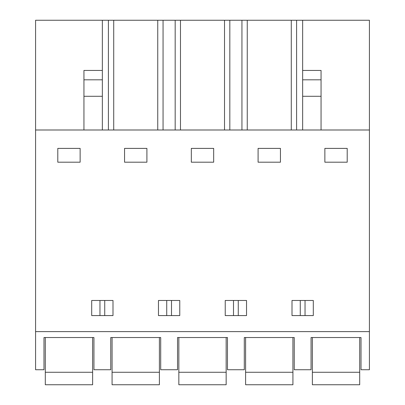 <?xml version="1.0" encoding="UTF-8"?>
<svg xmlns="http://www.w3.org/2000/svg" width="405" height="405" viewBox="0 0 405 405"><rect width="100%" height="100%" fill="white"/><g stroke="black" fill="none" stroke-linecap="round" stroke-linejoin="round"><path stroke-width="0.61" d="M35.579 331.619L35.579 369.735L43.988 369.735L43.988 337.532L93.935 337.532L93.935 369.735L110.757 369.735L110.757 337.532L160.704 337.532L160.704 369.735L177.527 369.735L177.527 337.532L227.473 337.532L227.473 369.735L244.296 369.735L244.296 337.532L294.243 337.532L294.243 369.735L311.065 369.735L311.065 337.532L361.012 337.532L361.012 369.735L369.421 369.735L369.421 331.619L35.579 331.619L35.579 20.25L102.349 20.25L102.349 79.81L83.946 79.81L83.946 129.995M35.579 129.995L369.421 129.995L369.421 331.619M57.793 162.197L57.793 148.397L80.134 148.397L80.134 162.197L57.793 162.197M302.651 315.581L292.005 315.581L292.005 300.469L313.298 300.469L313.298 315.581L302.651 315.581M246.529 315.581L225.236 315.581L225.236 300.469L246.529 300.469L246.529 315.581M191.327 162.197L191.327 148.397L213.673 148.397L213.673 162.197L191.327 162.197M169.118 300.469L179.764 300.469L179.764 315.581L158.471 315.581L158.471 300.469L169.118 300.469M124.558 162.197L124.558 148.397L146.904 148.397L146.904 162.197L124.558 162.197M112.995 300.469L112.995 315.581L91.702 315.581L91.702 300.469L112.995 300.469M258.096 162.197L258.096 148.397L280.442 148.397L280.442 162.197L258.096 162.197M347.207 162.197L347.207 148.397L324.866 148.397L324.866 162.197L347.207 162.197M108.408 129.995L108.408 20.25L102.349 20.25M108.408 20.25L369.421 20.25L369.421 129.995M305.036 315.581L305.036 300.469M300.267 315.581L300.267 300.469M233.503 315.581L233.503 300.469M238.267 315.581L238.267 300.469M166.733 315.581L166.733 300.469M171.497 315.581L171.497 300.469M104.733 315.581L104.733 300.469M99.964 315.581L99.964 300.469M302.651 129.995L302.651 20.25M296.592 129.995L296.592 20.25M291.281 20.25L291.281 129.995M247.252 129.995L247.252 20.25M241.942 129.995L241.942 20.25M229.822 129.995L229.822 20.25M224.517 20.25L224.517 129.995M180.483 129.995L180.483 20.25M175.178 129.995L175.178 20.25M163.058 129.995L163.058 20.25M157.748 20.25L157.748 129.995M113.719 129.995L113.719 20.25M302.651 70.44L321.054 70.44L321.054 129.995M83.946 96.289L102.349 96.289L102.349 79.81M102.349 96.289L102.349 129.995M102.349 70.44L83.946 70.44L83.946 79.81M45.304 372.266L45.304 384.75L92.624 384.75L92.624 372.266L45.304 372.266L45.304 337.532M92.624 337.532L92.624 372.266M112.074 372.266L112.074 384.75L159.388 384.75L159.388 372.266L112.074 372.266L112.074 337.532M159.388 337.532L159.388 372.266M178.843 372.266L178.843 384.75L226.157 384.75L226.157 372.266L178.843 372.266L178.843 337.532M226.157 337.532L226.157 372.266M245.612 372.266L245.612 384.75L292.926 384.75L292.926 372.266L245.612 372.266L245.612 337.532M292.926 337.532L292.926 372.266M312.376 372.266L312.376 384.75L359.696 384.75L359.696 372.266L312.376 372.266L312.376 337.532M359.696 337.532L359.696 372.266M302.651 96.289L321.054 96.289M302.651 79.81L321.054 79.81"/></g></svg>
